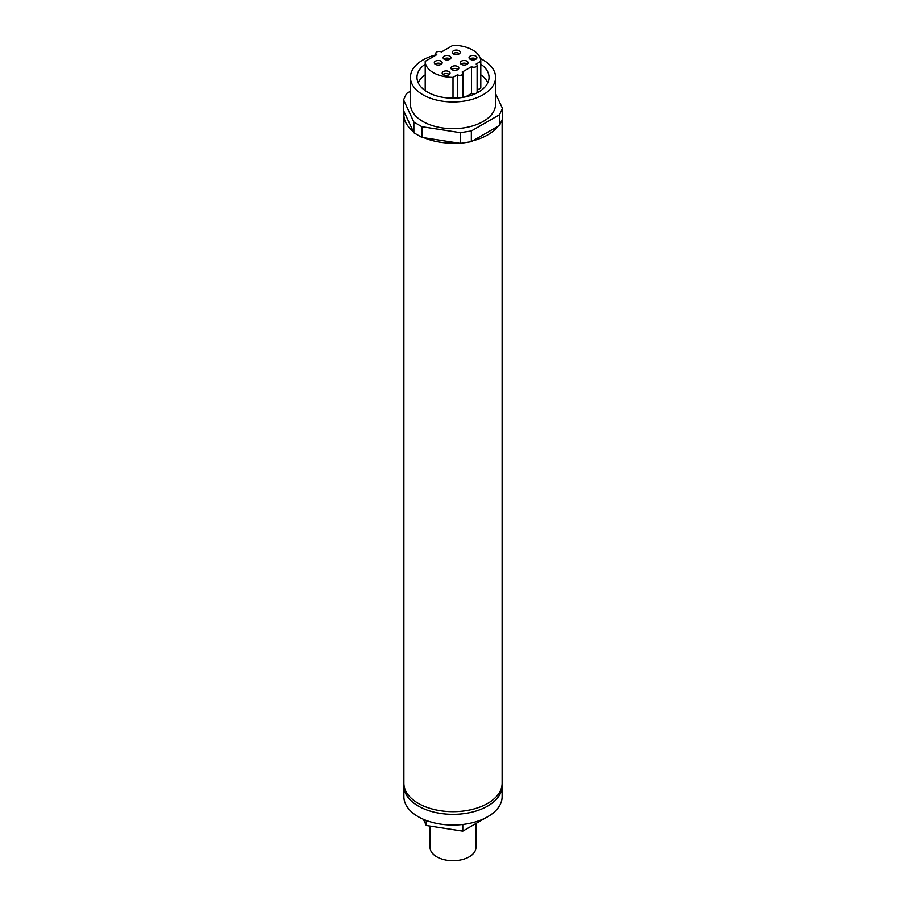 <?xml version="1.0" encoding="UTF-8"?>
<svg xmlns="http://www.w3.org/2000/svg" width="906" height="906" viewBox="0 0 906 906"><rect width="100%" height="100%" fill="white"/><g stroke="black" fill="none" stroke-linecap="round" stroke-linejoin="round"><path stroke-width="1.36" d="M475.922 823.531L475.922 847.461A22.922 13.239 180 0 1 453 860.7A22.922 13.239 180 0 1 430.078 847.461L430.078 826.057M426.262 820.451L426.262 825.468L423.396 819.296M462.785 824.449L462.785 831.119L426.262 825.468M489.523 815.627L462.785 831.119M403.929 784.63A49.117 28.358 0 0 0 403.883 785.966A49.117 28.358 0 0 0 453 814.324A49.117 28.358 0 0 0 502.117 785.966A49.117 28.358 0 0 0 502.071 784.63M403.883 785.966L403.883 796.657A49.117 28.358 0 0 0 453 825.026A49.117 28.358 0 0 0 502.117 796.657L502.117 785.966M404.155 111.834A49.117 28.358 0 0 0 403.883 114.824A49.117 28.358 0 0 0 413.283 131.506M424.099 137.757A49.117 28.358 0 0 0 458.164 143.023M472.943 140.736A49.117 28.358 0 0 0 497.892 126.342M403.883 114.824L403.883 783.294A49.117 28.358 0 0 0 453 811.651A49.117 28.358 0 0 0 502.117 783.294L502.117 119.762M453 45.3A27.792 16.048 180 0 1 480.792 61.348L476.16 64.02A3.273 1.891 180 0 1 477.111 65.357A3.273 1.891 180 0 1 475.095 67.101A3.273 1.891 180 0 1 471.528 66.693L462.117 72.118A3.273 1.891 180 0 1 463.079 73.454A3.273 1.891 180 0 1 461.052 75.209A3.273 1.891 180 0 1 457.485 74.79L453 77.384A27.792 16.048 180 0 1 425.208 61.348L436.794 54.654A3.273 1.891 180 0 1 435.831 53.318A3.273 1.891 180 0 1 437.858 51.574A3.273 1.891 180 0 1 441.426 51.982L453 45.3M453.51 53.941A3.93 2.265 0 0 0 457.79 54.439A3.93 2.265 0 0 0 460.214 52.333A3.93 2.265 0 0 0 456.284 50.068A3.93 2.265 0 0 0 452.354 52.333A3.93 2.265 0 0 0 453.51 53.941M452.117 69.717A3.93 2.265 0 0 0 456.409 70.215A3.93 2.265 0 0 0 458.832 68.109A3.93 2.265 0 0 0 454.903 65.844A3.93 2.265 0 0 0 450.973 68.109A3.93 2.265 0 0 0 452.117 69.717M470.18 59.286A3.93 2.265 0 0 0 474.461 59.785A3.93 2.265 0 0 0 476.896 57.69A3.93 2.265 0 0 0 472.966 55.413A3.93 2.265 0 0 0 469.036 57.69A3.93 2.265 0 0 0 470.18 59.286M444.246 59.286A3.93 2.265 0 0 0 448.527 59.785A3.93 2.265 0 0 0 450.962 57.69A3.93 2.265 0 0 0 447.032 55.413A3.93 2.265 0 0 0 443.102 57.69A3.93 2.265 0 0 0 444.246 59.286M443.317 74.802A3.93 2.265 0 0 0 447.609 75.289A3.93 2.265 0 0 0 450.033 73.193A3.93 2.265 0 0 0 446.103 70.928A3.93 2.265 0 0 0 442.173 73.193A3.93 2.265 0 0 0 443.317 74.802M461.38 64.371A3.93 2.265 0 0 0 465.661 64.858A3.93 2.265 0 0 0 468.096 62.763A3.93 2.265 0 0 0 464.166 60.498A3.93 2.265 0 0 0 460.237 62.763A3.93 2.265 0 0 0 461.38 64.371M435.446 64.371A3.93 2.265 0 0 0 439.727 64.858A3.93 2.265 0 0 0 442.162 62.763A3.93 2.265 0 0 0 438.232 60.498A3.93 2.265 0 0 0 434.302 62.763A3.93 2.265 0 0 0 435.446 64.371M457.485 98.018L457.485 74.79M453 77.384L453 98.188M425.208 61.348L425.208 88.086A27.792 16.048 0 0 0 425.65 90.917M418.187 82.729A36.025 20.793 180 0 1 425.208 74.847M480.792 74.847A36.025 20.793 180 0 1 487.813 82.729M480.792 64.156A36.025 20.793 180 0 1 489.025 77.384A36.025 20.793 180 0 1 466.783 96.602A36.025 20.793 180 0 1 427.53 92.095A36.025 20.793 180 0 1 416.975 77.384A36.025 20.793 180 0 1 425.208 64.156M477.111 90.204L480.792 88.086L480.792 61.348M465.548 96.885L471.528 93.431A3.273 1.891 0 0 0 474.971 93.862M476.624 93.08A3.273 1.891 0 0 0 477.111 92.095L477.111 65.357M453.113 53.669A3.93 2.265 180 0 1 459.467 53.669M451.72 69.445A3.93 2.265 180 0 1 458.074 69.445M469.784 59.026A3.93 2.265 180 0 1 476.137 59.026M443.849 59.026A3.93 2.265 180 0 1 450.203 59.026M442.921 74.53A3.93 2.265 180 0 1 449.274 74.53M460.984 64.1A3.93 2.265 180 0 1 467.337 64.1M435.05 64.1A3.93 2.265 180 0 1 441.403 64.1M471.528 93.431L471.528 66.693M480.361 58.562A42.571 24.575 180 0 1 495.571 77.384A42.571 24.575 180 0 1 469.297 100.09A42.571 24.575 180 0 1 422.898 94.768A42.571 24.575 180 0 1 410.429 77.384A42.571 24.575 180 0 1 435.831 54.892M495.571 77.384L495.571 104.122A42.571 24.575 180 0 1 469.297 126.829A42.571 24.575 180 0 1 422.898 121.506A42.571 24.575 180 0 1 410.429 104.122L410.429 77.384M410.429 91.268L406.5 93.544L403.555 99.864L403.555 110.566L413.872 132.786L413.872 122.084L421.89 126.715L421.89 137.418L413.872 132.786M471.335 141.664L460.373 143.363L460.373 132.672L471.335 130.974L471.335 141.664L499.5 125.402L499.5 114.711L502.445 108.38L502.445 119.082L499.5 125.402M471.335 130.974L499.5 114.711M403.555 99.864L413.872 122.084M421.89 126.715L460.373 132.672M502.445 108.38L495.571 93.59M421.89 137.418L460.373 143.363M463.079 73.454L463.079 97.35M435.831 53.318L435.831 55.209"/></g></svg>
